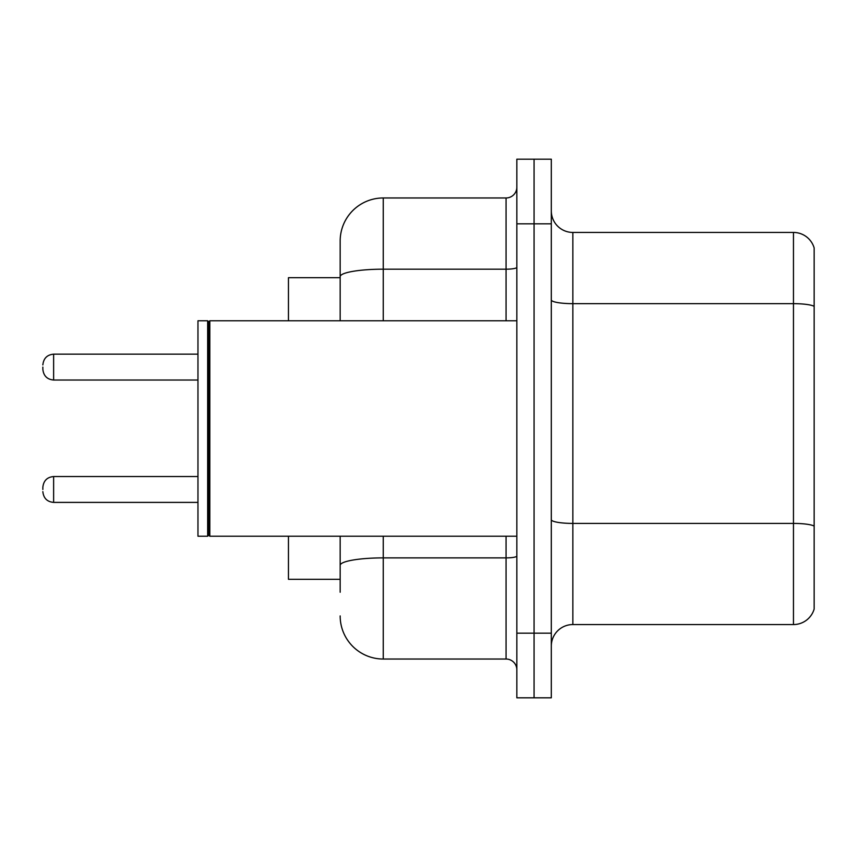 <?xml version="1.0" encoding="UTF-8"?>
<svg xmlns="http://www.w3.org/2000/svg" width="857" height="857" viewBox="0 0 857 857"><rect width="100%" height="100%" fill="white"/><g stroke="black" fill="none" stroke-linecap="round" stroke-linejoin="round"><path stroke-width="1.29" d="M340.165 318.172L340.165 264.759L340.165 277.689L288.455 277.689L288.455 320.775M340.165 579.311L288.455 579.311L288.455 536.225M551.308 646.103A21.543 21.543 0 0 1 572.851 624.56L793.464 624.56L793.464 232.44L572.851 232.44A21.543 21.543 0 0 1 551.308 210.897A21.543 21.543 0 0 0 572.851 232.44L572.851 624.56M534.072 633.173L534.072 697.812L551.308 697.812L551.308 633.173L534.072 633.173L534.072 697.812L516.835 697.812L516.835 633.173L534.072 633.173L534.072 223.827L534.072 633.173M516.835 633.173L516.835 159.188L534.072 159.188L534.072 223.827L534.072 159.188L551.308 159.188L551.308 633.173M814.15 247.952A21.543 21.543 0 0 0 793.464 232.44A21.543 21.543 0 0 1 814.15 247.952L814.15 609.048A21.543 21.543 0 0 1 793.464 624.56M340.165 592.241L340.165 536.225L340.165 592.241M383.261 536.225L383.261 659.033L506.058 659.033A10.777 10.777 0 0 1 516.835 669.799A10.777 10.777 0 0 0 506.058 659.033L506.058 536.225M340.165 320.775L340.165 241.063A43.086 43.086 0 0 1 383.261 197.967L506.058 197.967A10.777 10.777 0 0 0 516.835 187.201M340.165 241.063L340.165 264.759M383.261 659.033A43.086 43.086 0 0 1 340.165 615.937M209.826 536.225L208.744 535.143L208.744 321.857L209.826 320.775L209.826 536.225L516.835 536.225M207.662 536.225L197.967 536.225L197.967 320.775L207.662 320.775L207.662 536.225L208.744 535.143M42.85 489.476L42.85 487.322L42.85 489.476M42.85 367.096L42.85 369.249L42.85 367.096M814.15 306.356A21.543 3.739 180 0 0 793.464 303.657L572.851 303.657A21.543 3.739 0 0 1 551.308 299.918M814.15 526.102A21.543 3.739 180 0 0 793.464 523.413L572.851 523.413A21.543 3.739 -0 0 1 551.308 519.674M551.308 223.827L516.835 223.827M516.835 556.011A10.777 1.875 0 0 1 506.058 557.886L383.261 557.886A43.086 7.477 180 0 0 340.165 565.363M383.261 197.967L383.261 269.184L506.058 269.184L506.058 197.967M340.165 276.672A43.086 7.477 180 0 1 383.261 269.184L383.261 320.775M506.058 320.775L506.058 269.184A10.777 1.875 0 0 0 516.835 267.32M42.85 487.322C43.546 480.713 47.135 477.124 53.627 476.546L53.627 502.395L197.967 502.395M197.967 354.166L53.627 354.166L53.627 380.026C47.135 379.447 43.546 375.859 42.85 369.249M208.744 321.857L207.662 320.775M209.826 320.775L516.835 320.775M53.627 476.546L197.967 476.546M53.627 502.395C47.135 501.816 43.546 498.228 42.85 491.629M53.627 380.026L197.967 380.026M53.627 354.166C47.135 354.744 43.546 358.344 42.85 364.943"/></g></svg>
